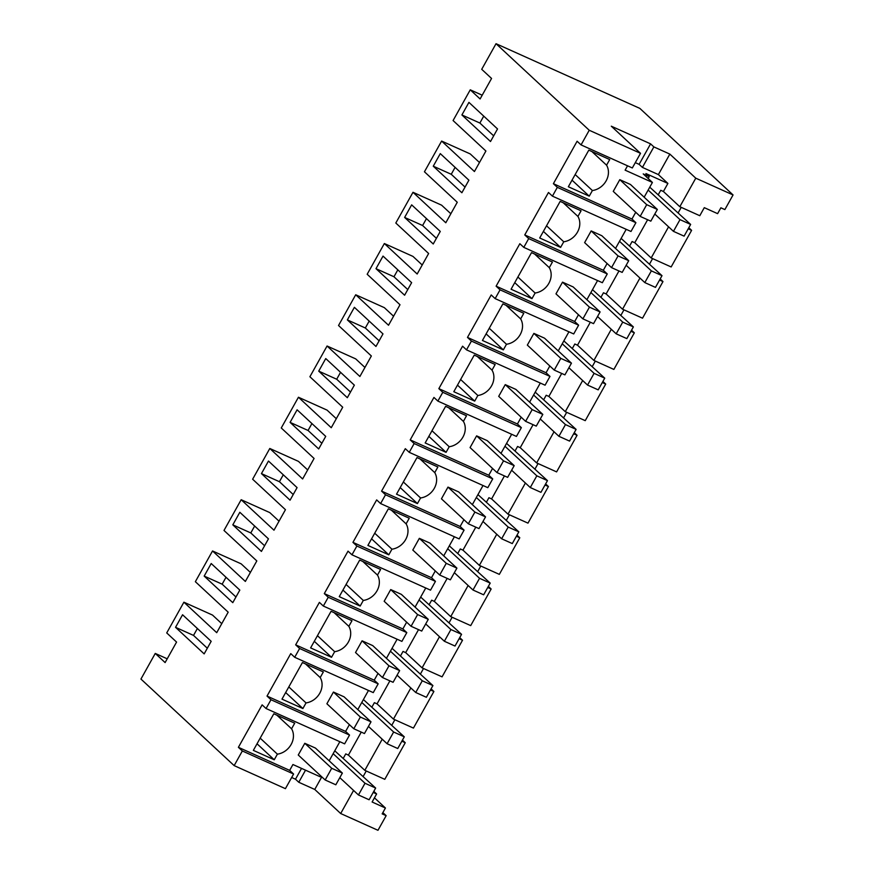 <?xml version="1.0" encoding="UTF-8"?>
<svg xmlns="http://www.w3.org/2000/svg" width="874" height="874" viewBox="0 0 874 874"><rect width="100%" height="100%" fill="white"/><g stroke="black" fill="none" stroke-linecap="round" stroke-linejoin="round"><path stroke-width="1.31" d="M733.057 194.946L724.874 209.585L720.875 207.793L717.609 213.649L704.291 207.662L699.79 215.714L679.819 206.723L695.77 178.176L733.057 194.946L639.844 108.387L496.028 43.7L481.716 69.308L491.559 78.452L480.099 98.959L470.256 89.825L453.082 120.546L485.9 151.027L474.44 171.533L441.621 141.064L424.447 171.785L457.266 202.265L445.806 222.772L412.987 192.291L395.813 223.023L428.631 253.504L417.171 274.01L384.352 243.529L367.178 274.261L399.997 304.742L388.526 325.248L355.707 294.767L338.533 325.499L371.352 355.98L359.891 376.486L327.073 346.006L309.899 376.738L342.717 407.218L331.257 427.725L298.438 397.244L281.264 427.976L314.083 458.457L302.623 478.963L269.804 448.482L252.63 479.214L285.448 509.695L273.988 530.201L241.169 499.72L223.995 530.452L256.814 560.933L245.354 581.439L212.535 550.959L195.361 581.691L228.18 612.171L216.719 632.678L183.901 602.197L166.726 632.929L176.57 642.073L165.11 662.579L155.255 653.435L140.943 679.054L234.156 765.613L285.416 788.665L293.598 774.025L289.665 770.376L238.394 747.314L262.124 704.859L266.057 708.519L270.973 699.735L267.029 696.075L290.758 653.621L294.702 657.281L299.607 648.497L295.663 644.837L319.392 602.383L323.336 606.043L328.242 597.259L324.309 593.599L348.027 551.144L351.971 554.804L354.429 550.412L356.876 546.021L352.943 542.361L376.661 499.906L380.605 503.566L383.063 499.174L385.51 494.782L381.577 491.122L405.307 448.668L409.24 452.328L411.698 447.936L414.145 443.544L410.212 439.884L433.941 397.43L437.874 401.09L442.79 392.306L438.846 388.646L462.575 346.191L466.508 349.851L471.425 341.068L467.481 337.408L491.21 294.953L495.154 298.613L500.059 289.829L496.115 286.169L519.844 243.715L523.788 247.375L528.694 238.591L524.761 234.931L548.479 192.477L552.423 196.137L557.328 187.353L553.395 183.693L577.113 141.238L581.057 144.898L589.24 130.259L496.028 43.7M470.256 89.825L482.208 95.2M155.255 653.435L167.207 658.81M221.756 623.654L212.524 615.077L183.901 602.197M250.39 572.415L241.158 563.839L212.535 550.959M279.035 521.177L269.793 512.601L241.169 499.72M307.67 469.939L298.438 461.363L269.804 448.482M336.304 418.701L327.073 410.125L298.438 397.244M364.939 367.462L355.707 358.886L327.073 346.006M393.573 316.224L384.341 307.648L355.707 294.767M422.208 264.986L412.976 256.41L384.352 243.529M450.842 213.748L441.61 205.172L412.987 192.291M479.487 162.509L470.245 153.933L441.621 141.064M681.239 207.367L678.169 212.841M293.598 774.025L242.338 750.974L234.156 765.613M242.338 750.974L238.394 747.314M461.898 114.953L490.511 141.512L497.535 128.948L468.923 102.378L461.898 114.953L479.881 123.037L483.737 116.133M179.05 621.043L182.568 614.761L211.18 641.33L204.155 653.894L175.543 627.324L179.05 621.043M383.02 256.093L411.632 282.663L404.607 295.226L375.995 268.668L383.02 256.093M411.654 204.855L440.267 231.424L433.242 243.988L404.629 217.429L411.654 204.855M347.36 319.895L375.962 346.465L382.987 333.901L354.385 307.331L347.36 319.895L365.332 327.99L369.189 321.086M268.449 538.854L261.424 551.418L232.812 524.848L239.837 512.284L268.449 538.854M293.598 416.09L297.105 409.808L325.718 436.377L318.693 448.941L290.092 422.371L293.598 416.09M264.964 467.328L268.471 461.046L297.084 487.616L290.059 500.179L261.446 473.61L264.964 467.328M211.202 563.522L239.815 590.092L232.79 602.656L204.177 576.086L211.202 563.522M322.233 364.851L325.751 358.569L354.352 385.139L347.328 397.703L318.726 371.133L322.233 364.851M440.288 153.616L468.901 180.186L461.876 192.75L433.264 166.191L440.288 153.616M589.24 130.259L640.511 153.321L611.297 126.195L650.584 143.86L653.861 146.908L669.845 154.097L695.77 178.176M679.819 206.723L663.41 191.482L660.744 190.292L658.395 194.476M663.41 191.482L667.9 183.431L658.384 174.592L669.845 154.097M363.18 776.462L366.239 770.977M394.873 719.739L391.814 725.223M423.508 668.501L420.449 673.985M452.142 617.263L449.083 622.747M480.787 566.024L477.717 571.509M509.422 514.786L506.352 520.27M538.056 463.559L534.997 469.032M566.691 412.32L563.632 417.794M595.325 361.082L592.266 366.556M623.96 309.844L620.901 315.317M652.594 258.606L649.535 264.079M557.328 187.353L635.901 222.695L630.984 231.479L552.423 196.137M635.901 222.695L631.957 219.035L553.395 183.693M631.957 219.035L635.737 212.273M644.16 197.196L652.408 182.437L625.118 170.157L627.543 165.809M589.251 196.158L568.34 186.752L588.803 150.153L609.702 159.56L606.567 165.186A16.956 14.388 -47.1 0 1 592.397 190.543L589.251 196.158L572.022 180.164M657.357 209.454L630.449 184.469L619.797 179.673L613.253 191.384L640.161 216.381L650.813 221.166L657.357 209.454L646.705 204.669L640.161 216.381M640.511 153.321L632.328 167.961L581.057 144.898M635.3 162.64L639.123 164.356L650.584 143.86M639.123 164.356L642.412 167.404L653.861 146.908M658.384 174.592L642.412 167.404M667.9 183.431L645.93 173.555L649.218 176.603L643.22 173.904L652.408 182.437M334.764 750.799L375.656 788.053L365.004 783.257L358.46 794.969L339.811 777.652M361.257 732.106L348.409 755.103L345.743 753.901L343.406 758.097M389.891 680.868L377.044 703.865L374.378 702.663L372.04 706.858M418.537 629.63L405.678 652.627L403.023 651.425L400.674 655.62M447.171 578.391L434.312 601.388L431.658 600.187L429.309 604.382M475.806 527.164L462.958 550.15L460.292 548.948L457.943 553.144M504.44 475.926L491.592 498.912L488.927 497.71L486.578 501.905M533.074 424.688L520.227 447.674L517.561 446.472L515.223 450.667M561.709 373.449L548.861 396.435L546.195 395.245L543.857 399.429M590.343 322.211L577.495 345.197L574.83 344.006L572.492 348.191M618.978 270.973L606.13 293.959L603.464 292.768L601.126 296.952M647.623 219.735L634.764 242.721L632.11 241.53L629.761 245.714M649.764 187.178L690.646 224.432L679.994 219.636L673.45 231.348L654.801 214.032M621.13 238.416L662.011 275.671L651.359 270.874L644.815 282.586L626.166 265.27M592.485 289.655L633.377 326.909L622.725 322.113L616.181 333.824L597.532 316.508M563.85 340.893L604.742 378.147L594.091 373.351L587.546 385.063L568.898 367.746M535.216 392.131L576.108 429.385L565.456 424.589L558.912 436.301L540.263 418.985M506.581 443.369L547.474 480.624L536.822 475.827L530.278 487.539L511.629 470.223M477.947 494.608L518.839 531.862L508.187 527.066L501.632 538.777L482.983 521.461M449.312 545.846L490.194 583.1L479.542 578.304L472.998 590.016L454.349 572.699M420.678 597.084L461.559 634.338L450.908 629.542L444.363 641.254L425.714 623.938M392.033 648.322L432.925 685.577L422.273 680.78L415.729 692.492L397.08 675.176M363.398 699.561L404.291 736.815L393.639 732.019L387.095 743.73L368.446 726.414M634.764 242.721L651.174 257.961L671.156 266.952L691.607 230.354L688.821 227.71M691.607 230.354L688.199 228.813M349.382 724.644L345.601 731.418L349.534 735.067L344.629 743.85L266.057 708.519M289.665 770.376L292.932 764.521L320.234 776.8L320.747 775.883M329.17 760.817L339.844 741.709M523.788 247.375L602.35 282.717L607.255 273.933L603.322 270.274L607.102 263.511M615.525 248.435L626.21 229.327M495.154 298.613L573.715 333.955L578.621 325.172L574.688 321.512L578.468 314.749M586.891 299.673L597.565 280.565M466.508 349.851L545.081 385.194L549.986 376.41L546.053 372.75L549.833 365.988M558.257 350.911L568.93 331.803M437.874 401.09L516.447 436.432L521.352 427.648L517.419 423.988L521.199 417.226M529.622 402.149L540.296 383.041M409.24 452.328L487.812 487.67L492.718 478.886L488.774 475.227L492.554 468.464M500.977 453.387L511.661 434.28M380.605 503.566L459.167 538.908L464.083 530.125L460.139 526.465L463.919 519.702M472.342 504.626L483.027 485.518M351.971 554.804L430.532 590.147L435.449 581.363L431.505 577.703L435.285 570.93M443.708 555.864L454.393 536.756M323.336 606.043L401.898 641.385L406.803 632.601L402.87 628.941L406.65 622.168M415.074 607.102L425.758 587.994M294.702 657.281L373.264 692.612L378.169 683.829L374.236 680.18L378.016 673.406M386.439 658.341L397.124 639.233M357.805 709.579L368.478 690.471M591.873 151.541L606.567 165.186M575.168 174.549L592.397 190.543M493.679 135.852L479.881 123.037M649.218 176.603L648.158 178.493M668.577 226.825L651.174 257.961M353.588 790.446L340.685 813.53L377.972 830.3L386.155 815.661L382.156 813.869L385.423 808.013L374.454 797.82M348.409 755.103L364.819 770.344L384.789 779.324L405.252 742.725L402.455 740.092M385.423 808.013L372.116 802.015L376.607 793.963L373.821 791.331M376.607 793.963L373.209 792.434M386.155 815.661L382.856 812.601M291.665 777.489L295.499 779.215L298.777 782.263L314.76 789.451L340.685 813.53M382.222 739.207L364.819 770.344M405.252 742.725L401.843 741.196M321.796 776.855L314.76 789.451M305.529 770.18L298.777 782.263M301.541 768.388L295.499 779.215M274.25 759.779L253.351 750.373L273.802 713.774L294.713 723.18L291.566 728.796A16.956 14.388 -47.1 0 1 277.397 754.153L274.25 759.779L257.032 743.785M342.368 773.075L315.448 748.078L304.797 743.293L298.252 755.005L325.172 779.99L335.824 784.786L342.368 773.075L331.716 768.279L325.172 779.99M349.534 735.067L270.973 699.735M207.324 648.224L193.525 635.409L197.382 628.515M175.543 627.324L193.525 635.409M276.872 715.161L291.566 728.796M260.179 738.159L277.397 754.153M606.13 293.959L622.539 309.199L642.521 318.191L662.973 281.592L660.187 278.948M662.973 281.592L659.564 280.051M639.943 278.063L622.539 309.199M607.255 273.933L528.694 238.591M603.322 270.274L524.761 234.931M560.616 247.397L539.706 237.99L560.158 201.391L581.068 210.798L577.922 216.424A16.956 14.388 -47.1 0 1 563.752 241.781L560.616 247.397L543.388 231.402M628.723 260.692L601.815 235.707L591.163 230.911L584.619 242.622L611.527 267.619L622.179 272.404L628.723 260.692L618.071 255.907L611.527 267.619M433.264 166.191L451.246 174.276L455.103 167.371M563.238 202.779L577.922 216.424M546.534 225.787L563.752 241.781M465.044 187.091L451.246 174.276M577.495 345.197L593.905 360.438L613.876 369.418L634.338 332.83L631.541 330.186M634.338 332.83L630.93 331.29M611.308 329.301L593.905 360.438M578.621 325.172L500.059 289.829M574.688 321.512L496.115 286.169M531.982 298.635L511.072 289.228L531.523 252.63L552.434 262.036L549.287 267.663A16.956 14.388 -47.1 0 1 535.117 293.019L531.982 298.635L514.753 282.641M600.088 311.931L573.18 286.945L562.528 282.149L555.973 293.861L582.892 318.857L593.544 323.642L600.088 311.931L589.437 307.145L582.892 318.857M404.629 217.429L422.612 225.514L426.468 218.609M534.604 254.017L549.287 267.663M517.9 277.025L535.117 293.019M436.41 238.329L422.612 225.514M548.861 396.435L565.27 411.676L585.241 420.656L605.704 384.057L602.907 381.425M605.704 384.057L602.295 382.528M582.674 380.54L565.27 411.676M549.986 376.41L471.425 341.068M546.053 372.75L467.481 337.408M503.348 349.873L482.437 340.467L502.889 303.868L523.799 313.274L520.653 318.901A16.956 14.388 -47.1 0 1 506.483 344.258L503.348 349.873L486.119 333.879M571.454 363.169L544.546 338.183L533.883 333.387L527.339 345.099L554.258 370.095L564.91 374.88L571.454 363.169L560.802 358.384L554.258 370.095M375.995 268.668L393.966 276.752L397.823 269.848M505.97 305.255L520.653 318.901M489.265 328.263L506.483 344.258M407.776 289.567L393.966 276.752M520.227 447.674L536.636 462.914L556.607 471.894L577.059 435.296L574.273 432.663M577.059 435.296L573.661 433.766M554.04 431.778L536.636 462.914M521.352 427.648L442.79 392.306M517.419 423.988L438.846 388.646M474.702 401.111L453.803 391.705L474.254 355.106L495.165 364.513L492.018 370.139A16.956 14.388 -47.1 0 1 477.849 395.496L474.702 401.111L457.484 385.117M542.82 414.407L515.9 389.422L505.248 384.626L498.704 396.337L525.613 421.334L536.275 426.119L542.82 414.407L532.168 409.622L525.613 421.334M477.324 356.494L492.018 370.139M460.62 379.502L477.849 395.496M379.13 340.805L365.332 327.99M491.592 498.912L508.002 514.152L527.972 523.133L548.424 486.534L545.638 483.901M548.424 486.534L545.015 485.004M525.405 483.016L508.002 514.152M492.718 478.886L414.145 443.544M488.774 475.227L410.212 439.884M446.068 452.35L425.168 442.943L445.62 406.344L466.53 415.751L463.384 421.377A16.956 14.388 -47.1 0 1 449.214 446.734L446.068 452.35L428.85 436.355M514.185 465.645L487.266 440.66L476.614 435.864L470.07 447.575L496.978 472.561L507.63 477.357L514.185 465.645L503.522 460.86L496.978 472.561M318.726 371.133L336.698 379.229L340.554 372.324M448.69 407.732L463.384 421.377M431.985 430.74L449.214 446.734M350.496 392.044L336.698 379.229M462.958 550.15L479.367 565.391L499.338 574.371L519.79 537.772L517.004 535.139M519.79 537.772L516.381 536.243M496.76 534.254L479.367 565.391M464.083 530.125L385.51 494.782M460.139 526.465L381.577 491.122M417.433 503.588L396.523 494.181L416.985 457.583L437.885 466.989L434.749 472.616A16.956 14.388 -47.1 0 1 420.58 497.972L417.433 503.588L400.216 487.594M485.54 516.884L458.632 491.887L447.98 487.102L441.436 498.814L468.344 523.799L478.996 528.595L485.54 516.884L474.888 512.088L468.344 523.799M290.092 422.371L308.063 430.467L311.92 423.562M420.055 458.97L434.749 472.616M403.351 481.967L420.58 497.972M321.861 443.282L308.063 430.467M434.312 601.388L450.722 616.629L470.704 625.609L491.155 589.01L488.369 586.378M491.155 589.01L487.747 587.481M468.125 585.493L450.722 616.629M435.449 581.363L356.876 546.021M431.505 577.703L352.943 542.361M388.799 554.826L367.888 545.42L388.351 508.821L409.251 518.227L406.115 523.854A16.956 14.388 -47.1 0 1 391.945 549.2L388.799 554.826L371.57 538.832M456.905 568.122L429.997 543.125L419.345 538.34L412.801 550.052L439.709 575.037L450.361 579.833L456.905 568.122L446.253 563.326L439.709 575.037M261.446 473.61L279.429 481.705L283.285 474.801M391.421 510.208L406.115 523.854M374.717 533.206L391.945 549.2M293.227 494.52L279.429 481.705M405.678 652.627L422.087 667.867L442.069 676.847L462.521 640.249L459.735 637.616M462.521 640.249L459.112 638.719M439.491 636.731L422.087 667.867M406.803 632.601L328.242 597.259M402.87 628.941L324.309 593.599M360.164 606.064L339.254 596.658L359.706 560.059L380.616 569.466L377.481 575.092A16.956 14.388 -47.1 0 1 363.3 600.438L360.164 606.064L342.936 590.07M428.271 619.36L401.363 594.364L390.711 589.579L384.167 601.29L411.075 626.276L421.727 631.072L428.271 619.36L417.619 614.564L411.075 626.276M232.812 524.848L250.794 532.943L254.651 526.039M362.786 561.447L377.481 575.092M346.082 584.444L363.3 600.438M264.593 545.747L250.794 532.943M377.044 703.865L393.453 719.105L413.435 728.086L433.886 691.487L431.101 688.854M433.886 691.487L430.478 689.957M410.856 687.969L393.453 719.105M378.169 683.829L299.607 648.497M374.236 680.18L295.663 644.837M331.53 657.303L310.62 647.896L331.071 611.297L351.982 620.704L348.835 626.33A16.956 14.388 -47.1 0 1 334.666 651.676L331.53 657.303L314.301 641.308M399.637 670.598L372.728 645.602L362.076 640.817L355.521 652.528L382.441 677.514L393.092 682.31L399.637 670.598L388.985 665.802L382.441 677.514M204.177 576.086L222.16 584.182L226.016 577.277M334.152 612.685L348.835 626.33M317.448 635.682L334.666 651.676M235.958 596.986L222.16 584.182M345.601 731.418L267.029 696.075M302.896 708.541L281.985 699.134L302.437 662.536L323.347 671.942L320.201 677.558A16.956 14.388 -47.1 0 1 306.031 702.914L302.896 708.541L285.667 692.547M371.002 721.837L344.094 696.84L333.431 692.055L326.887 703.767L353.806 728.752L364.458 733.548L371.002 721.837L360.35 717.041L353.806 728.752M305.518 663.923L320.201 677.558M288.813 686.92L306.031 702.914M619.797 179.673L646.705 204.669M591.163 230.911L618.071 255.907M562.528 282.149L589.437 307.145M533.883 333.387L560.802 358.384M505.248 384.626L532.168 409.622M476.614 435.864L503.522 460.86M447.98 487.102L474.888 512.088M419.345 538.34L446.253 563.326M390.711 589.579L417.619 614.564M362.076 640.817L388.985 665.802M333.431 692.055L360.35 717.041M304.797 743.293L331.716 768.279M648.147 190.062L679.994 219.636M673.45 231.348L684.102 236.144L690.646 224.432M619.513 241.3L651.359 270.874M644.815 282.586L655.467 287.382L662.011 275.671M590.879 292.539L622.725 322.113M616.181 333.824L626.833 338.62L633.377 326.909M562.244 343.777L594.091 373.351M587.546 385.063L598.198 389.859L604.742 378.147M533.61 395.015L565.456 424.589M558.912 436.301L569.564 441.097L576.108 429.385M504.964 446.253L536.822 475.827M530.278 487.539L540.93 492.335L547.474 480.624M476.33 497.492L508.187 527.066M501.632 538.777L512.295 543.573L518.839 531.862M447.696 548.73L479.542 578.304M472.998 590.016L483.65 594.812L490.194 583.1M419.061 599.968L450.908 629.542M444.363 641.254L455.015 646.05L461.559 634.338M390.427 651.206L422.273 680.78M415.729 692.492L426.381 697.288L432.925 685.577M361.792 702.445L393.639 732.019M387.095 743.73L397.746 748.526L404.291 736.815M333.158 753.683L365.004 783.257M358.46 794.969L369.112 799.765L375.656 788.053"/></g></svg>
